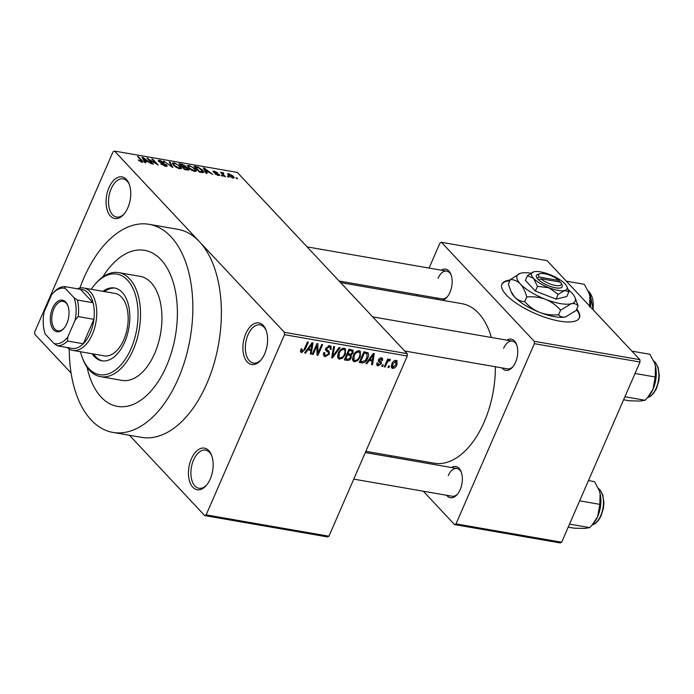 <?xml version="1.0" encoding="UTF-8"?>
<svg xmlns="http://www.w3.org/2000/svg" width="694" height="694" viewBox="0 0 694 694"><rect width="100%" height="100%" fill="white"/><g stroke="black" fill="none" stroke-linecap="round" stroke-linejoin="round"><path stroke-width="1.04" d="M127.843 207.784A21.124 11.989 99.9 0 1 123.931 214.203A21.124 11.989 99.9 0 1 108.698 213.631A21.124 11.989 99.9 0 1 108.967 187.649A21.124 11.989 99.9 0 1 129.162 184.057A21.124 11.989 99.9 0 1 127.843 207.784M129.422 184.778A19.363 10.991 -80.1 0 0 123.15 178.887A19.363 10.991 -80.1 0 0 111.179 188.733A19.363 10.991 -80.1 0 0 116.514 217.04A19.363 10.991 -80.1 0 0 124.417 213.613M264.692 353.784A21.124 11.989 99.9 0 1 260.771 360.203A21.124 11.989 99.9 0 1 245.546 359.631A21.124 11.989 99.9 0 1 245.815 333.649A21.124 11.989 99.9 0 1 266.01 330.058A21.124 11.989 99.9 0 1 264.692 353.784M266.27 330.778A19.363 10.991 -80.1 0 0 259.99 324.887A19.363 10.991 -80.1 0 0 248.027 334.734A19.363 10.991 -80.1 0 0 253.362 363.04A19.363 10.991 -80.1 0 0 261.265 359.613M210.239 479.007A21.124 11.989 99.9 0 1 206.326 485.427A21.124 11.989 99.9 0 1 191.093 484.863A21.124 11.989 99.9 0 1 191.362 458.873A21.124 11.989 99.9 0 1 211.566 455.281A21.124 11.989 99.9 0 1 210.239 479.007M211.826 456.001A19.363 10.991 -80.1 0 0 205.545 450.111A19.363 10.991 -80.1 0 0 193.574 459.957A19.363 10.991 -80.1 0 0 198.918 488.264A19.363 10.991 -80.1 0 0 206.812 484.837M441.245 270.183A15.841 8.987 99.9 0 1 450.961 274.52A15.841 8.987 99.9 0 1 449.972 292.313A15.841 8.987 99.9 0 1 447.031 297.127A15.841 8.987 99.9 0 1 442.382 300.285M438.14 299.548A15.841 8.987 99.9 0 1 436.422 297.926M339.08 281.018L441.904 298.88A14.08 7.99 -80.1 0 0 447.526 296.529M506.837 340.164A15.841 8.987 99.9 0 1 516.553 344.493A15.841 8.987 99.9 0 1 515.564 362.294A15.841 8.987 99.9 0 1 512.623 367.109A15.841 8.987 99.9 0 1 502.014 367.907M404.68 350.999L507.496 368.861A14.08 7.99 -80.1 0 0 513.118 366.501M451.456 467.53A15.841 8.987 99.9 0 1 461.172 471.859A15.841 8.987 99.9 0 1 460.183 489.66A15.841 8.987 99.9 0 1 457.242 494.475A15.841 8.987 99.9 0 1 446.632 495.273M353.758 479.138L452.124 496.227A14.08 7.99 -80.1 0 0 457.736 493.868M87.062 367.169A79.203 44.954 -80.1 0 0 117.494 406.398A79.203 44.954 -80.1 0 0 166.439 366.128A79.203 44.954 -80.1 0 0 144.604 250.334A79.203 44.954 -80.1 0 0 102.729 277.01A79.203 44.954 -80.1 0 1 144.604 250.334L144.604 250.334A79.203 44.954 -80.1 0 1 166.439 366.128A79.203 44.954 -80.1 0 1 117.494 406.398A79.203 44.954 -80.1 0 1 87.062 367.169M69.287 349.108A105.601 59.936 -80.1 0 0 112.975 432.414A105.601 59.936 -80.1 0 0 178.237 378.716A105.601 59.936 -80.1 0 0 149.123 224.318A105.601 59.936 -80.1 0 0 83.861 278.025A105.601 59.936 -80.1 0 0 79.905 288.01M112.975 432.414L141.524 437.367A105.601 59.936 -80.1 0 0 206.795 383.669A105.601 59.936 -80.1 0 0 199.447 241.703A105.601 59.936 -80.1 0 0 177.681 229.28L149.123 224.318M365.842 451.334L434.14 463.202A80.964 45.951 -80.1 0 0 484.178 422.03A80.964 45.951 -80.1 0 0 495.343 366.753M491.387 337.484A80.964 45.951 -80.1 0 0 461.857 303.668L340.563 282.588M510.142 280.098A42.239 13.672 23.5 0 0 501.927 284.141A42.239 13.672 23.5 0 0 518.461 304.666A42.239 13.672 23.5 0 0 559.538 321.122A42.239 13.672 23.5 0 0 579.403 317.826A42.239 13.672 23.5 0 0 576.757 309.064M579.256 318.13A42.239 13.672 23.5 0 0 576.488 309.671M228.265 176.458L229.046 177.3L227.354 176.302L228.265 176.458L228.022 177.013M223.338 174.454L225.411 176.666L224.509 176.51L220.501 172.242L222.054 173.075L222.427 172.511L223.503 172.884L223.815 173.457L222.696 173.613L223.095 175.009M221.811 173.63L222.427 172.511L221.898 173.726M223.086 173.266L222.41 174.272M222.037 175.382L222.817 176.215L221.126 175.218L222.037 175.382L221.794 175.929M213.266 171.939L214.177 171.08L217.422 172.659L214.776 171.696L214.09 172.008L219.261 174.506L219.651 175.339L218.358 175.504L214.854 173.752L217.847 174.905L218.454 174.454L213.266 171.939L212.937 171.227M217.656 175.348L218.454 174.454M214.776 171.696L213.899 172.468M206.17 171.86L207.029 173.474L206.075 173.309L203.333 167.913L204.288 168.078L212.694 174.463L209.31 172.398L206.17 171.86L205.788 172.737M196.393 171.175L194.728 171.401L191.258 170.03L188.473 167.853L187.337 165.727L189.08 165.372L195.413 169.006L196.445 171.088M181.464 168.581L179.798 168.807L176.328 167.436L173.543 165.259L172.407 163.133L174.159 162.786L180.483 166.413L181.516 168.495M141.923 162.222L138.236 160.054L141.316 161.546L141.88 161.277L137.49 156.48L138.401 156.636L142.14 160.618L143.016 162.066L141.923 162.222M141.116 162.023L142.14 160.618M407.291 356.022L284.505 334.69L284.384 332.322L114.501 151.075L237.287 172.407L407.161 353.654L407.291 356.022L328.93 536.219L327.481 536.913L204.704 515.581L206.153 514.887L328.93 536.219M284.384 332.322L407.161 353.654M144.907 161.216L145.766 162.83L144.812 162.665L142.07 157.269L143.033 157.434L151.431 163.819L148.056 161.763L144.907 161.216L144.525 162.092M148.976 159.455L153.383 164.157L152.472 163.992L146.972 158.119L156.185 163.663L151.769 158.961L152.68 159.117L158.18 164.99L148.976 159.455L148.733 160.01M166.786 165.12L167.219 166.126L165.545 166.334L160.678 163.827L164.99 165.658L165.883 164.972L158.657 161.433L158.215 160.479L159.733 160.279L164.114 162.509L160.409 160.965L159.585 161.615L166.786 165.12L166.222 166.413M165.779 166.369L165.883 164.972M159.03 161.789L159.342 161.077L159.386 162.066M170.117 162.144L172.763 167.523L163.68 161.025L171.626 166.751L169.163 161.98L170.117 162.144L169.709 163.064M188.499 168.807L189.028 169.917L184.535 169.562L179.026 163.689L181.845 164.183L185.732 166.092L185.905 167.15L188.499 168.807L187.918 170.134M186.131 166.959L185.74 167.54M202.778 170.247L203.941 172.424L199.456 172.155L193.956 166.282L198.033 167.089L202.778 170.247L202.509 170.863M233.366 176.224L234.242 177.803L232.95 178.046L228.343 175.391L227.511 173.856L228.803 173.621L233.366 176.224L233.08 176.875M236.828 177.95L237.617 178.792L235.917 177.794L236.828 177.95L236.585 178.505M129.431 435.268L204.704 515.581M114.501 151.075L113.053 151.769L34.7 331.966L34.821 334.334L71.1 373.042M389.516 366.068L388.848 367.594L387.946 367.438L388.605 365.912L389.516 366.068M386.966 362.936L385.213 366.97L384.311 366.805L387.686 359.032L388.597 359.188L388.059 360.429L389.742 359.24L390.427 359.804L389.681 360.871L387.833 361.374L386.966 362.936L386.306 362.225M383.288 364.992L382.62 366.519L381.717 366.354L382.377 364.827L383.288 364.992M381.318 363.734L378.03 365.868L377.05 365.4L376.903 362.979L377.866 363.005L378.577 364.766L380.321 363.777L380.399 363.031L378.603 361.635L378.482 359.666L381.492 357.809L382.481 358.286L382.628 360.394L381.665 360.377L381.041 358.928L379.453 359.666L379.514 360.42L378.594 359.431L381.336 361.739L381.318 363.734L378.256 360.472M376.825 363.257L378.577 364.766M380.399 363.031L378.265 360.923M380.355 357.87L381.596 359.188L380.13 357.948M369.008 360.715L366.831 363.769L365.877 363.604L373.294 353.393L374.248 353.567L372.496 364.758L371.55 364.593L372.149 361.262L368.427 360.099M354.4 361.765L353.151 361.123L352.517 359.631L353.22 355.814C354.339 352.743 356.326 351.069 359.171 350.791L360.403 351.433L360.281 356.898L357.705 360.576L354.4 361.765L352.543 359.787M339.47 359.171L338.221 358.529L337.596 357.037L338.29 353.22C339.409 350.149 341.396 348.483 344.25 348.206L345.482 348.839L345.352 354.304L342.784 357.991L339.47 359.171L337.622 357.193M301.586 352.587L300.493 351.589L301.075 348.917L302.046 348.935L302.176 351.346L303.504 350.704L307.451 341.96L308.362 342.116L305.204 349.368L301.586 352.587L300.467 351.39M300.78 352.196L300.493 351.589M300.676 349.976L302.176 351.346M284.505 334.69L206.153 514.887M307.746 350.071L305.568 353.133L304.614 352.96L312.031 342.758L312.985 342.923L311.233 354.113L310.287 353.949L310.886 350.617L307.164 349.455M316.906 345.898L313.185 354.452L312.274 354.296L316.924 343.608L317.895 343.773L317.999 353.012L321.73 344.441L322.632 344.597L317.982 355.285L317.011 355.12L316.906 345.898L316.238 345.187M325.807 348.588L329.121 351.303L329.398 354.087L325.217 356.69L323.89 356.048L323.777 352.561L324.749 352.578L324.879 354.964L325.842 355.458L328.479 353.949L328.375 352.405L326.085 350.782L325.963 348.171L329.824 345.699L331.055 346.297L331.168 349.368L330.205 349.342L330.162 347.356L329.312 346.948L326.857 348.371L326.865 349.837L325.781 348.674M340.069 347.625L332.565 357.818L331.68 357.662L333.632 346.506L334.577 346.67L332.608 356.482L339.114 347.46L340.069 347.625M350.513 354.148L351.181 354.86L351.277 357.696C350.392 359.7 349.013 360.585 347.147 360.351L344.337 359.865L348.978 349.177L353.038 350.21L353.133 352.786L351.303 354.981M367.803 352.656C368.878 354.122 368.844 355.944 367.707 358.113C366.623 361.192 364.697 362.797 361.921 362.919L359.258 362.459L363.908 351.771L368.072 352.89M396.933 364.732C396.144 366.996 394.704 368.219 392.622 368.401L391.702 367.941L391.841 363.934C392.639 361.721 394.062 360.524 396.118 360.351L397.046 360.828L396.933 364.732L396.248 364.003M560.205 542.925L454.561 524.569L456.01 523.883L561.654 542.231L560.205 542.925M389.82 455.498L391.295 457.077M423.297 491.222L454.561 524.569M639.885 359.666L547.089 260.649L441.436 242.301L534.241 341.309L639.885 359.666L640.015 362.034L561.654 542.231M640.015 362.034L534.363 343.677L456.01 523.883M441.436 242.301L439.987 242.987L429.074 268.066M417.519 294.646L416.99 295.87M534.363 343.677L534.241 341.309M509.873 280.706A42.239 13.672 23.5 0 0 501.805 284.445M451.221 275.249A14.08 7.99 -80.1 0 0 446.728 271.137A14.08 7.99 -80.1 0 0 438.027 278.294M461.432 472.588A14.08 7.99 -80.1 0 0 456.938 468.476A14.08 7.99 -80.1 0 0 448.237 475.642M516.813 345.23A14.08 7.99 -80.1 0 0 512.319 341.118A14.08 7.99 -80.1 0 0 503.618 348.275M304.97 352.483L305.568 353.133M310.418 353.237L311.233 354.113M309.385 349.013L310.886 350.617M310.791 345.916L308.596 348.874L311.12 349.316L312.092 343.964L310.791 345.916L310.201 345.274M308.023 348.267L308.596 348.874M311.563 343.4L312.092 343.964M312.517 353.74L313.185 354.452M316.976 351.919L317.999 353.012M317.002 354.235L317.982 355.285M323.343 354.686L325.217 356.69M330.413 348.562L331.168 349.368M328.262 345.838L329.312 346.948M326.206 347.677L326.857 348.371M326.579 349.524L326.414 350.305M328.661 353.298L329.398 354.087M331.793 356.994L332.565 357.818M332.001 355.831L332.608 356.482M344.675 353.576L345.352 354.304M342.142 357.306L342.784 357.991M343.712 349.455C341.517 349.689 340.008 350.999 339.192 353.393L339.106 357.462L340.008 357.922C342.151 357.688 343.634 356.421 344.458 354.113L345.126 351.632L344.614 349.932L342.671 348.345M338.533 352.691L339.192 353.393M352.37 351.971L353.133 352.786M350.565 356.933L351.277 357.696M349.351 350.583L347.963 353.775L350.661 354.131L352.153 352.804L352.144 351.285L348.683 349.871M347.295 353.064L347.963 353.775M347.416 355.024L345.786 358.772L348.709 359.136L350.366 357.549L350.34 355.788L346.748 354.313M345.118 358.061L345.786 358.772M347.226 353.22L349.212 355.337M359.605 356.169L360.281 356.898M357.063 359.891L357.705 360.576M358.633 352.049C356.438 352.283 354.929 353.593 354.113 355.987L354.035 360.056L354.938 360.507C357.08 360.281 358.564 359.015 359.388 356.707L360.056 354.226L359.544 352.526L357.592 350.938M353.454 355.285L354.113 355.987M359.969 360.837L361.921 362.919M367.031 357.393L367.707 358.113M364.272 353.177L360.715 361.366L362.346 361.652L365.304 360.49L366.805 357.939L367.083 353.888L363.604 352.465M360.047 360.654L360.715 361.366M364.376 351.849L365.877 353.454M365.322 352.014L367.161 353.966L365.33 352.014M366.224 363.127L366.831 363.769M371.672 363.882L372.496 364.758M370.648 359.657L372.149 361.262M372.053 356.56L369.859 359.518L372.383 359.96L373.355 354.608L372.053 356.56L371.455 355.918M369.286 358.911L369.859 359.518M372.825 354.044L373.355 354.608M376.677 364.419L378.03 365.868M381.743 359.449L382.628 360.394M378.846 359.015L379.453 359.666M381.952 365.807L382.62 366.519M384.554 366.259L385.213 366.97M387.391 359.718L388.059 360.429M388.649 359.778L389.681 360.871M388.467 359.96L389.091 360.62M387.035 360.533L387.833 361.374M388.18 366.883L388.848 367.594M391.225 366.909L392.622 368.401M394.955 360.446L396.179 361.748L395.615 361.453L392.752 364.09L393.125 367.3L395.996 364.654L395.615 361.453L394.747 360.524M392.093 363.387L392.752 364.09M391.277 365.634L393.125 367.3M138.852 160.652L139.078 160.132M138.158 157.191L138.401 156.636M142.626 158.362L143.033 157.434M143.814 159.021L144.569 160.583L147.102 161.017L143.19 157.98L143.814 159.021L143.424 159.924M144.196 161.442L144.569 160.583M142.843 158.787L143.19 157.98M146.868 161.555L147.102 161.017M147.683 158.883L147.935 158.293M152.437 159.672L152.68 159.117M161.303 164.4L161.52 163.905M164.764 166.161L164.99 165.658M159.429 160.973L159.733 160.279M173.873 163.446L174.159 162.786M180.214 167.037L180.483 166.413M174.81 163.472L173.491 163.715L174.463 165.432L179.147 168.122L180.44 167.861L177.933 164.842L174.81 163.472M174.246 165.935L174.463 165.432M178.939 168.607L179.147 168.122M181.62 164.721L181.845 164.183M185.168 167.384L185.732 166.092M180.579 164.539L182.218 166.291L184.83 166.699L184.916 166.031L182.158 164.808L180.579 164.539L180.336 165.094M181.984 166.846L182.218 166.291M184.578 167.271L184.916 166.031M182.869 166.976L184.795 169.041L187.597 169.457L187.588 168.659L184.656 167.289L182.869 166.976L182.626 167.532M184.561 169.57L184.795 169.041M187.337 170.056L187.588 168.659M186.486 169.909L186.721 169.371M188.794 166.04L189.08 165.372M195.144 169.631L195.413 169.006M189.731 166.066L188.421 166.308L189.384 168.026L194.077 170.715L195.37 170.455L192.854 167.436L189.731 166.066M189.167 168.529L189.384 168.026M193.869 171.201L194.077 170.715M197.833 167.558L198.033 167.089M195.5 167.133L199.725 171.626L202.839 171.453L198.519 167.748L195.5 167.133L195.266 167.688M199.49 172.164L199.725 171.626M202.483 172.676L202.839 171.453M201.121 172.45L201.355 171.912M203.889 169.006L204.288 168.078M205.077 169.657L205.832 171.227L208.365 171.661L204.452 168.625L205.077 169.657L204.687 170.568M205.459 172.086L205.832 171.227M204.105 169.423L204.452 168.625M208.131 172.199L208.365 171.661M215.496 174.272L215.695 173.83M213.648 172.286L214.177 171.08M218.801 175.565L219.261 174.506M221.169 172.953L221.412 172.398M228.135 175.157L228.803 173.621M232.212 177.864L232.499 176.111L229.35 174.22L228.231 175.261M229.35 174.22L229.254 175.547L232.403 177.438L233.141 177.274L232.82 178.02M229.029 176.05L229.254 175.547M92.137 353.758A36.964 20.976 -80.1 0 0 101.879 360.811A36.964 20.976 -80.1 0 0 124.72 342.021A36.964 20.976 -80.1 0 0 114.536 287.984A36.964 20.976 -80.1 0 0 102.981 291.333M115.247 288.131A36.964 20.976 -80.1 0 0 104.412 291.584M80.409 351.719A51.044 28.966 -80.1 0 0 82.204 357.41A51.044 28.966 -80.1 0 0 131.01 348.735A51.044 28.966 -80.1 0 0 131.669 285.928A51.044 28.966 -80.1 0 0 94.861 284.549A51.044 28.966 -80.1 0 0 91.252 289.294M94.861 284.549L95.824 283.421A52.805 29.972 99.9 0 1 118.674 272.621A52.805 29.972 99.9 0 1 133.231 349.819A52.805 29.972 99.9 0 1 100.595 376.668A52.805 29.972 99.9 0 1 82.733 358.798L82.204 357.41M100.595 376.668L122.014 380.39A52.805 29.972 -80.1 0 0 154.641 353.541A52.805 29.972 -80.1 0 0 140.084 276.342L118.674 272.621M77.329 288.773A31.681 17.983 99.9 0 1 83.644 287.975L115.057 293.432A31.681 17.983 99.9 0 1 123.792 339.748A31.681 17.983 99.9 0 1 104.213 355.857L72.801 350.401A31.681 17.983 99.9 0 1 67.127 347.521M93.569 354.009A36.964 20.976 -80.1 0 0 102.599 360.915M566.321 281.174L584.296 284.297L588.833 292.799L589.874 296.156A23.232 13.186 -80.1 0 0 588.928 293.05A23.232 13.186 -80.1 0 0 588.885 292.937M590.525 307A23.232 13.186 99.9 0 0 589.874 296.156L589.614 307.008M53.62 329.858A16.014 9.091 99.9 0 1 52.51 308.327A16.014 9.091 99.9 0 1 65.704 302.064A16.014 9.091 99.9 0 1 67.821 305.603A16.014 9.091 99.9 0 1 63.857 328.47A16.014 9.091 99.9 0 1 53.62 329.858M67.986 306.037A14.964 8.493 -80.1 0 0 66.164 303.131A14.964 8.493 -80.1 0 0 63.085 301.37A14.964 8.493 -80.1 0 0 52.839 311.727A14.964 8.493 -80.1 0 0 54.878 329.095A14.964 8.493 -80.1 0 0 57.958 330.856A14.964 8.493 -80.1 0 0 64.143 328.115M83.644 287.975A31.681 17.983 99.9 0 1 90.177 291.697A31.681 17.983 99.9 0 1 94.488 328.47A31.681 17.983 99.9 0 1 72.801 350.401M67.769 337.05L67.578 341.014A29.92 16.986 99.9 0 1 57.42 345.829L73.13 348.562A29.92 16.986 -80.1 0 0 83.28 343.747A29.92 16.986 -80.1 0 0 93.907 319.309A29.92 16.986 -80.1 0 0 93.048 302.749A29.92 16.986 -80.1 0 0 88.086 292.981A29.92 16.986 -80.1 0 0 80.469 289.32L64.759 286.596L65.245 288.383A28.159 15.979 -80.1 0 0 52.302 293.978A28.159 15.979 -80.1 0 0 51.564 294.872L44.173 311.884A28.159 15.979 -80.1 0 0 45.318 334.178A28.159 15.979 -80.1 0 0 45.327 334.196L54.08 343.547A28.159 15.979 -80.1 0 0 67.769 337.05L75.16 320.047A28.159 15.979 -80.1 0 0 74.006 297.726L65.245 288.383M74.006 297.726L77.346 300.016L93.048 302.749L80.469 289.32M67.578 341.014L83.28 343.747L93.907 319.309L78.205 316.585L75.16 320.047M57.42 345.829L54.08 343.547M52.423 293.831L54.609 291.411A29.92 16.986 99.9 0 1 64.759 286.596M77.346 300.016A29.92 16.986 99.9 0 1 78.205 316.585M623.602 399.77L629.649 400.828L640.284 401.045L645.09 400.264L624.912 396.76M635.036 373.485L655.214 376.989L653.063 389.134L647.632 397.506L645.09 400.264M631.913 351.155L649.888 354.278L654.425 362.771L655.466 366.137L655.214 376.989M647.632 397.506L648.76 396.196A23.232 13.186 -80.1 0 0 653.063 389.134A23.232 13.186 -80.1 0 0 655.466 366.137A23.232 13.186 -80.1 0 0 654.52 363.031A23.232 13.186 -80.1 0 0 654.477 362.919M568.221 527.136L574.268 528.186L584.903 528.412L589.709 527.622L569.531 524.117M579.655 500.842L599.833 504.356L597.681 516.492L592.251 524.872L589.709 527.622M588.46 480.586L594.506 481.645L599.043 490.138L600.084 493.503L599.833 504.356M592.251 524.872L593.379 523.554A23.232 13.186 -80.1 0 0 597.681 516.492A23.232 13.186 -80.1 0 0 600.084 493.503A23.232 13.186 -80.1 0 0 599.139 490.398A23.232 13.186 -80.1 0 0 599.096 490.276M559.841 282.258L559.06 280.48L539.281 277.045L537.087 278.303L538.752 280.003A14.08 4.554 23.5 0 0 554.601 287.654A14.08 4.554 23.5 0 0 562.053 284.974L561.116 282.97A12.319 3.99 23.5 0 0 560.639 282.163L540.852 278.719A12.319 3.99 23.5 0 0 554.697 285.329A12.319 3.99 23.5 0 0 561.116 282.97M559.06 280.48A12.319 3.99 23.5 0 0 539.889 273.731A12.319 3.99 23.5 0 0 539.281 277.045M539.889 273.731L537.781 274.425A14.08 4.554 23.5 0 0 537.173 278.32M527.466 275.674L533.591 278.398L537.451 286.327L548.937 287.758L558.158 294.386L556.094 299.114L566.807 296.52L568.863 291.784L566.833 286.414A19.363 6.272 23.5 0 0 565.003 283.855A19.363 6.272 23.5 0 0 549.657 274.503A19.363 6.272 23.5 0 0 533.946 271.77L527.466 275.674L525.41 280.402L535.395 291.064L556.094 299.114M537.451 286.327L535.395 291.064M558.158 294.386L564.638 290.482L568.863 291.784M530.858 273.176A31.681 10.254 23.5 0 0 520.994 273.15A31.681 10.254 23.5 0 0 520.205 273.367A31.681 10.254 23.5 0 0 520.405 283.993A31.681 10.254 23.5 0 0 545.519 299.305A31.681 10.254 23.5 0 0 571.214 303.772A31.681 10.254 23.5 0 0 574.806 297.11A31.681 10.254 23.5 0 0 571.804 292.92A31.681 10.254 23.5 0 0 568.169 289.58M558.592 314.781C552.164 315.388 545.9 314.608 539.811 312.439C533.929 309.966 528.897 306.349 524.725 301.595C520.994 301.526 517.655 300.034 514.696 297.127L510.949 291.315L508.372 284.158L510.385 279.526C514.115 279.595 517.455 281.087 520.405 283.993C523.224 287.247 525.332 291.567 526.737 296.963C533.166 296.364 539.42 297.145 545.519 299.305C551.392 301.786 556.423 305.403 560.605 310.149L558.592 314.781C560.197 316.785 562.496 317.488 565.506 316.906L576.115 310.522L578.128 305.898L574.806 297.11M526.737 296.963L524.725 301.595M560.605 310.149L571.214 303.772C574.224 303.183 576.532 303.894 578.128 305.898M520.127 273.393L510.385 279.526M510.949 291.315L511.695 292.937A31.681 10.254 23.5 0 0 514.696 297.127A31.681 10.254 23.5 0 0 539.811 312.439A31.681 10.254 23.5 0 0 565.506 316.906A31.681 10.254 -156.5 0 0 566.295 316.681L566.356 316.664M533.946 271.77A19.363 6.272 23.5 0 0 533.469 271.909A19.363 6.272 23.5 0 0 533.591 278.398A19.363 6.272 23.5 0 0 548.937 287.758A19.363 6.272 23.5 0 0 564.638 290.482A19.363 6.272 23.5 0 0 566.833 286.414M538.752 280.003L540.852 278.719M304.536 348.657L305.204 349.368M325.703 350.045L327.1 351.528M332.313 354.027L332.99 354.738M345.083 358.147L347.147 360.351M349.42 349.247L350.93 350.852M183.693 167.124L183.927 166.586M196.263 167.263L196.497 166.725M215.773 173.327L215.981 172.841M592.962 309.602A19.363 10.991 -80.1 0 0 589.249 292.122A19.363 10.991 -80.1 0 0 588.13 291.107M647.441 397.723A19.363 10.991 -80.1 0 0 658.155 381.882A19.363 10.991 -80.1 0 0 654.841 362.103A19.363 10.991 -80.1 0 0 653.722 361.088M592.069 525.089A19.363 10.991 -80.1 0 0 602.774 509.24A19.363 10.991 -80.1 0 0 599.46 489.47A19.363 10.991 -80.1 0 0 598.341 488.455M324.879 354.964L323.473 353.463M328.375 352.405L325.234 349.047M330.162 347.356L328.626 345.725M344.614 349.932L343.027 348.241M339.106 357.462L337.57 355.822M352.144 351.285L350.401 349.42M350.34 355.788L348.544 353.879M359.544 352.526L357.957 350.834M354.035 360.056L352.5 358.416M380.312 362.91L378.247 360.707M141.906 161.45L141.593 162.162M173.491 163.715L173.058 164.712M180.44 167.861L180.015 168.842M185.185 166.56L184.847 167.323M187.918 169.301L187.58 170.091M188.421 166.308L187.987 167.306M195.37 170.455L194.945 171.435M218.619 174.827L218.324 175.504M213.978 171.739L213.717 172.338M222.644 173.361L222.297 174.151M593.361 310.027L589.622 292.313L588.07 290.986M307.086 246.873L446.728 271.137M512.319 341.118L372.678 316.854M365.313 452.557L456.938 468.476M653.661 360.967L655.214 362.294L658.164 367.56L659.3 375.359L658.806 380.919L656.42 388.649L653.687 393.194L650.729 396.144L647.355 397.818M598.289 488.333L599.833 489.66L602.782 494.926L603.919 502.716L603.424 508.286L601.039 516.015L598.306 520.561L595.348 523.51L591.973 525.184"/></g></svg>
